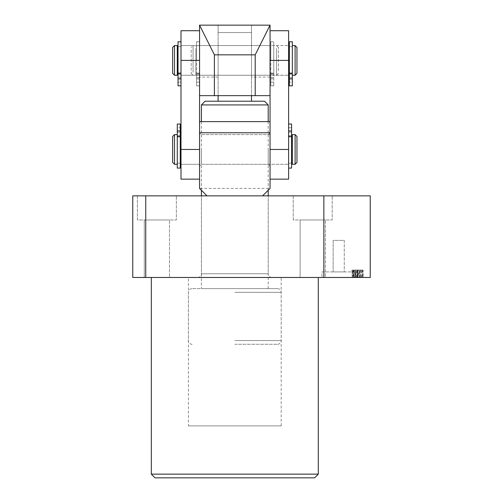 <?xml version="1.0" encoding="UTF-8"?>
<svg xmlns="http://www.w3.org/2000/svg" width="503" height="503" viewBox="0 0 503 503"><rect width="100%" height="100%" fill="white"/><g stroke="black" fill="none" stroke-linecap="round" stroke-linejoin="round"><path stroke-width="0.38" stroke-dasharray="2.52 1.89" d="M197.698 277.474A3.71 3.71 0 0 0 201.407 273.764L201.407 195.843L268.2 195.843L268.2 273.764L201.407 273.764L268.2 273.764A3.71 3.71 0 0 0 271.909 277.474L197.698 277.474L271.909 277.474M188.418 425.903L281.183 425.903L188.418 425.903L188.418 277.474L281.183 277.474L188.418 277.474M281.183 425.903L281.183 277.474M293.243 219.962L293.243 195.843L332.206 195.843L293.243 195.843L332.206 195.843L293.243 195.843L293.243 219.962L332.206 219.962L332.206 195.843L332.206 219.962L293.243 219.962M300.109 277.474L300.109 219.962L325.34 219.962L300.109 219.962L325.34 219.962L300.109 219.962L300.109 277.474L325.34 277.474L325.34 219.962L325.34 277.474L300.109 277.474M137.394 219.962L137.394 195.843L176.358 195.843L137.394 195.843L176.358 195.843L137.394 195.843L137.394 219.962L176.358 219.962L176.358 195.843L176.358 219.962L137.394 219.962M144.26 277.474L144.26 219.962L169.492 219.962L144.26 219.962L169.492 219.962L144.26 219.962L144.26 277.474L169.492 277.474L169.492 219.962L169.492 277.474L144.26 277.474M268.2 288.609L268.2 195.843L201.407 195.843L201.407 288.609L277.474 288.609L201.407 288.609M355.401 271.909L355.401 277.474L322.002 277.474L355.401 277.474L322.002 277.474L355.401 277.474L355.401 271.909L322.002 271.909L322.002 277.474L322.002 271.909L355.401 271.909M344.266 240.371L344.266 271.909L333.137 271.909L344.266 271.909L333.137 271.909L344.266 271.909L344.266 240.371L333.137 240.371L333.137 271.909L333.137 240.371L344.266 240.371M318.292 277.474L151.315 277.474L318.292 277.474M359.438 277.474L354.043 277.474L354.043 270.054L354.131 277.474L355.237 277.474L351.949 277.474L363.109 277.474L359.067 277.474L359.438 277.474L359.438 270.054L360.085 270.054L360.192 277.474L360.192 270.054L359.092 270.054L359.092 277.474L359.067 270.054L355.005 270.054L355.005 277.474M145.744 277.474L145.744 195.843L132.761 195.843L132.761 277.474L370.239 277.474M362.669 277.474L352.169 277.474L362.669 277.474L362.669 270.054L357.922 270.054L357.922 277.474M323.857 277.474L323.857 195.843L370.239 195.843M262.629 195.843L206.972 195.843L262.629 195.843L270.054 188.418L199.553 188.418L199.553 132.761L270.054 132.761L270.054 188.418M145.744 195.843L323.857 195.843M318.292 474.14L151.315 474.14M155.025 477.85L314.582 477.85M355.005 270.054L354.131 270.054L354.961 270.054L354.961 277.474M354.961 270.054L355.237 277.474L360.921 277.474L355.231 277.474L360.261 277.474L355.231 277.474L355.237 270.054L351.949 270.054L352.226 277.474M352.226 270.054L353.244 270.054L353.244 277.474M353.244 270.054L356.753 270.054L356.753 277.474M356.753 270.054L358.218 270.054L358.218 277.474M358.218 270.054L361.72 270.054L361.72 277.474M361.72 270.054L362.833 270.054L362.833 277.474M362.833 270.054L363.109 277.474L363.109 270.054L359.067 270.054L359.067 277.474M359.067 270.054L359.438 270.054M359.029 270.054L355.162 270.054L359.029 270.054L359.029 277.474L355.162 277.474L359.029 277.474M357.224 270.054L357.224 277.474M355.162 270.054L355.162 277.474M357.048 270.054L357.048 277.474M357.922 270.054L352.169 270.054L352.169 277.474L352.169 270.054L352.892 270.054L352.892 277.474M352.892 270.054L353.703 270.054L353.703 277.474L353.703 270.054L352.779 270.054L352.779 277.474M352.779 270.054L352.169 270.054L352.169 277.474L352.169 270.054L357.608 270.054L357.608 277.474M357.608 270.054L362.015 270.054L362.015 277.474M362.015 270.054L359.098 270.054L359.098 277.474M359.098 270.054L362.669 270.054M357.526 270.054L360.261 270.054L355.231 270.054L357.526 270.054L357.526 277.474M356.049 270.054L360.921 270.054L355.231 270.054L356.049 270.054L356.049 277.474M357.671 270.054L357.671 277.474M355.231 270.054L355.231 277.474L355.231 270.054M357.306 270.054L357.306 277.474M360.921 270.054L360.921 277.474M360.261 270.054L360.261 277.474M356.023 270.054L356.023 277.474M357.086 270.054L357.086 277.474M278.404 70.86L278.404 47.414L278.404 70.86M276.549 48.451L276.549 75.243L276.549 48.451M191.203 49.942L191.203 73.388L191.203 49.942M193.058 72.35L193.058 45.559L193.058 72.35M195.843 48.451L195.843 75.243L195.843 48.451M199.553 49.344L199.553 74.13L199.553 49.344M195.843 49.344L195.843 74.13L195.843 49.344M270.054 48.451L270.054 75.243L270.054 48.451M199.553 48.451L199.553 75.243L199.553 48.451M273.764 49.344L273.764 74.13L273.764 49.344M270.054 49.344L270.054 74.13L270.054 49.344M273.764 48.451L273.764 75.243L273.764 48.451M234.8 344.266L277.474 344.266L234.8 344.266M264.49 101.216L251.5 101.216L251.5 25.15L218.107 25.15L218.107 32.569L251.5 32.569L251.5 95.652L251.5 25.15L251.5 32.569L218.107 32.569L218.107 101.216L205.117 101.216M251.5 75.243L218.107 75.243L218.107 45.559L218.107 75.243L199.553 75.243L199.553 45.559L199.553 75.243L199.553 45.559L199.553 75.243L199.553 45.559L199.553 75.243L180.998 75.243L180.998 45.559L270.054 45.559L270.054 75.243L199.553 75.243L270.054 75.243L251.5 75.243L251.5 45.559L199.553 45.559L270.054 45.559L251.5 45.559L251.5 75.243M251.5 101.216L218.107 101.216M201.407 104.932L268.2 104.932M218.107 32.569L218.107 95.652L218.107 25.15L270.054 25.15L270.054 77.097L251.5 77.097L251.5 25.15L218.107 25.15L218.107 32.569M234.8 288.609L192.127 288.609L234.8 288.609M270.054 164.299L270.054 134.615L270.054 164.299L288.609 164.299L288.609 134.615L288.609 164.299L288.609 134.615L288.609 164.299L180.998 164.299L180.998 134.615L180.998 164.299L180.998 134.615L180.998 164.299L199.553 164.299L199.553 134.615L199.553 164.299M270.054 134.615L199.553 134.615M199.553 179.143L199.553 149.454L199.553 179.143M180.998 30.714L180.998 179.143M180.998 45.559L180.998 75.243L180.998 45.559L180.998 75.243L288.609 75.243L270.054 75.243L270.054 45.559L270.054 75.243L270.054 45.559L270.054 75.243L270.054 45.559L288.609 45.559L288.609 75.243L288.609 45.559L288.609 75.243L288.609 45.559L180.998 45.559M218.107 77.097L199.553 77.097L199.553 95.652L199.553 30.714L199.553 166.153L199.553 132.761L199.553 149.454L180.998 149.454M218.107 45.559L218.107 75.243L218.107 45.559M199.553 77.097L199.553 25.15L218.107 25.15L218.107 95.652L270.054 95.652L270.054 77.097M251.5 77.097L251.5 95.652M199.553 95.652L218.107 95.652M296.959 162.444L296.959 136.47M295.098 134.615L295.098 164.299M172.648 136.47L172.648 162.444M174.503 164.299L174.503 134.615M177.289 163.45L177.289 134.615L177.289 163.45M180.998 162.4L180.998 135.728L180.998 162.4M177.289 162.4L177.289 135.728L177.289 162.4M292.318 162.4L292.318 135.728L292.318 162.4M288.609 162.4L288.609 135.728L288.609 162.4M292.318 134.615L292.318 164.299M288.609 179.143L288.609 30.714M270.054 179.143L270.054 149.454L270.054 179.143M288.609 149.454L288.609 163.186L288.609 135.911L291.577 135.911L291.577 124.034L291.577 149.454L291.577 135.911L288.609 135.911L288.609 149.454L270.054 149.454L270.054 132.761L270.054 166.153L270.054 95.652M296.959 73.388L296.959 47.414M295.098 45.559L295.098 75.243M172.648 47.414L172.648 73.388M174.503 75.243L174.503 45.559M177.289 45.559L177.289 75.243M180.998 66.635L180.998 46.672L180.998 66.635M177.289 66.635L177.289 46.672L177.289 66.635M292.318 66.635L292.318 46.672L292.318 66.635M288.609 66.635L288.609 46.672L288.609 66.635M292.318 67.138L292.318 45.559L292.318 67.138M180.256 168.084L180.256 124.034L177.289 124.034L177.289 127.743L180.256 127.743L177.289 127.743L177.289 132.201L180.256 132.201L177.289 132.201L177.289 135.911L180.256 135.911L180.256 149.454L180.256 135.911L177.289 135.911L177.289 163.186L177.289 129.975L177.289 168.084M180.256 149.454L180.256 163.186L180.256 149.454M177.289 124.034L177.289 129.975L177.289 124.034M180.998 85.824L180.998 82.115L178.031 82.115L180.998 82.115L180.998 85.824L178.031 85.824L178.031 73.947L180.998 73.947L180.998 46.672L180.998 85.824L180.998 73.947L178.031 73.947L178.031 46.672L178.031 77.657L180.998 77.657L178.031 77.657L178.031 79.889L178.031 41.774M180.998 59.178L180.998 41.774L180.998 59.178M180.998 73.136L180.998 78.896L180.998 73.136L178.031 73.136M196.585 73.947L199.553 73.947L199.553 46.672L199.553 85.824L199.553 73.947L196.585 73.947L196.585 46.672L196.585 77.657L199.553 77.657L196.585 77.657L196.585 85.824L196.585 73.947M196.585 85.824L199.553 85.824L199.553 82.115L199.553 85.824L196.585 85.824L196.585 82.115L199.553 82.115L196.585 82.115L196.585 85.824M196.585 59.178L196.585 41.774L196.585 59.178M199.553 59.178L199.553 41.774L199.553 59.178M199.553 73.136L199.553 78.896L199.553 73.136L196.585 73.136L196.585 78.896L196.585 73.136L199.553 73.136M289.351 41.774L289.351 85.824L292.318 85.824L292.318 82.115L289.351 82.115L292.318 82.115L292.318 77.657L289.351 77.657L292.318 77.657L292.318 73.947L289.351 73.947L289.351 60.404L289.351 73.947L292.318 73.947L292.318 46.672L292.318 79.889L292.318 41.774M289.351 60.404L289.351 46.672L289.351 60.404M292.318 85.824L292.318 79.889L292.318 85.824M270.796 73.947L273.764 73.947L273.764 46.672L273.764 85.824L273.764 73.947L270.796 73.947L270.796 46.672L270.796 77.657L273.764 77.657L270.796 77.657L270.796 85.824L270.796 73.947M270.796 85.824L273.764 85.824L273.764 82.115L273.764 85.824L270.796 85.824L270.796 82.115L273.764 82.115L270.796 82.115L270.796 85.824M270.796 59.178L270.796 41.774L270.796 59.178M273.764 59.178L273.764 41.774L273.764 59.178M273.764 73.136L273.764 78.896L273.764 73.136L270.796 73.136L270.796 78.896L270.796 73.136L273.764 73.136M291.577 149.454L291.577 163.186L291.577 149.454M291.577 132.201L288.609 132.201L288.609 124.034L288.609 135.911L288.609 132.201L291.577 132.201M288.609 124.034L288.609 127.743L291.577 127.743L288.609 127.743L288.609 124.034L291.577 124.034L291.577 168.084M288.609 150.68L288.609 168.084L288.609 150.68M288.609 136.722L288.609 130.962L288.609 136.722L291.577 136.722M201.407 149.454L201.407 164.299L201.407 149.454M268.2 149.454L268.2 164.299L268.2 149.454M270.054 121.625L270.054 132.761L270.054 121.625L199.553 121.625L199.553 132.761L199.553 121.625M206.972 195.843L199.553 188.418M234.8 340.556L281.183 340.556L234.8 340.556M234.8 292.318L281.183 292.318L234.8 292.318M180.998 60.404L199.553 60.404M288.609 60.404L270.054 60.404M180.256 136.722L177.289 136.722M180.256 130.962L177.289 130.962M178.031 78.896L180.998 78.896M196.585 78.896L199.553 78.896L196.585 78.896M289.351 73.136L292.318 73.136M289.351 78.896L292.318 78.896M270.796 78.896L273.764 78.896L270.796 78.896M291.577 130.962L288.609 130.962M278.404 73.388L276.549 75.243L273.764 75.243M191.203 73.388L193.058 75.243L195.843 75.243M199.553 74.13L195.843 74.13M273.764 74.13L270.054 74.13M278.404 47.414L276.549 45.559L273.764 45.559M270.796 46.672L270.054 46.672M196.585 46.672L195.843 46.672M195.843 45.559L193.058 45.559L191.203 47.414M277.474 288.609C279.731 288.829 280.963 290.061 281.183 292.318L281.183 340.556C282.108 341.606 278.058 345.184 277.474 344.266M268.2 121.625L268.2 190.272M201.407 121.625L201.407 190.272M192.127 344.266C191.549 345.184 187.5 341.606 188.418 340.556L188.418 292.318C188.638 290.061 189.876 288.829 192.127 288.609M180.256 163.186L177.289 163.186L180.256 163.186M291.577 163.186L288.609 163.186L291.577 163.186M291.577 135.728L288.609 135.728M180.256 135.728L177.289 135.728M180.998 74.13L178.031 74.13M292.318 74.13L289.351 74.13M292.318 46.672L289.351 46.672L292.318 46.672M180.998 46.672L178.031 46.672L180.998 46.672M196.585 41.774L199.553 41.774M270.796 41.774L273.764 41.774M270.054 166.153L268.2 164.299L201.407 164.299L199.553 166.153M270.054 132.761L268.2 134.615L201.407 134.615L199.553 132.761"/><path stroke-width="0.75" d="M318.292 474.14L314.582 477.85L155.025 477.85L151.315 474.14L318.292 474.14L318.292 277.474M151.315 474.14L151.315 277.474M323.857 277.474L323.857 195.843L370.239 195.843L370.239 277.474L132.761 277.474L132.761 195.843L262.629 195.843L270.054 188.418L270.054 132.761L199.553 132.761L199.553 188.418L206.972 195.843M323.857 195.843L262.629 195.843M145.744 277.474L145.744 195.843M201.407 104.932L205.117 101.216L264.49 101.216L268.2 104.932L201.407 104.932L201.407 121.625M251.5 95.652L251.5 101.216M218.107 95.652L218.107 101.216M199.553 179.143L180.998 179.143L180.998 30.714L199.553 30.714M180.998 149.454L199.553 149.454L199.553 25.15L214.391 54.833L255.21 54.833L270.054 25.15L199.553 25.15M255.21 54.833L255.21 95.652L270.054 95.652L270.054 25.15M255.21 95.652L214.391 95.652L214.391 54.833M214.391 95.652L199.553 95.652M295.098 134.615L296.959 136.47L296.959 162.444L295.098 164.299L295.098 134.615L292.318 134.615L292.318 164.299L295.098 164.299M172.648 162.444L172.648 136.47L174.503 134.615L174.503 164.299L172.648 162.444M270.054 30.714L288.609 30.714L288.609 179.143L270.054 179.143M270.054 95.652L270.054 149.454L288.609 149.454M295.098 45.559L296.959 47.414L296.959 73.388L295.098 75.243L295.098 45.559L292.318 45.559M172.648 73.388L172.648 47.414L174.503 45.559L174.503 75.243L172.648 73.388M174.503 75.243L177.289 75.243L177.289 45.559L174.503 45.559M180.256 168.084L180.256 124.034L177.289 124.034L177.289 168.084L180.256 168.084M180.998 41.774L178.031 41.774L178.031 85.824L180.998 85.824M289.351 41.774L289.351 85.824L292.318 85.824L292.318 41.774L289.351 41.774M288.609 168.084L291.577 168.084L291.577 124.034L288.609 124.034M199.553 121.625L270.054 121.625M180.998 60.404L199.553 60.404M288.609 60.404L270.054 60.404M180.256 136.722L177.289 136.722M180.256 130.962L177.289 130.962M178.031 73.136L180.998 73.136M178.031 78.896L180.998 78.896M289.351 73.136L292.318 73.136M289.351 78.896L292.318 78.896M291.577 136.722L288.609 136.722M291.577 130.962L288.609 130.962M268.2 104.932L268.2 121.625M268.2 190.272L268.2 195.843M201.407 190.272L201.407 195.843M177.289 164.299L174.503 164.299M180.998 163.186L180.256 163.186M292.318 163.186L291.577 163.186M292.318 135.728L291.577 135.728M180.998 135.728L180.256 135.728M177.289 134.615L174.503 134.615M178.031 74.13L177.289 74.13M289.351 74.13L288.609 74.13M295.098 75.243L292.318 75.243M289.351 46.672L288.609 46.672M178.031 46.672L177.289 46.672"/></g></svg>
